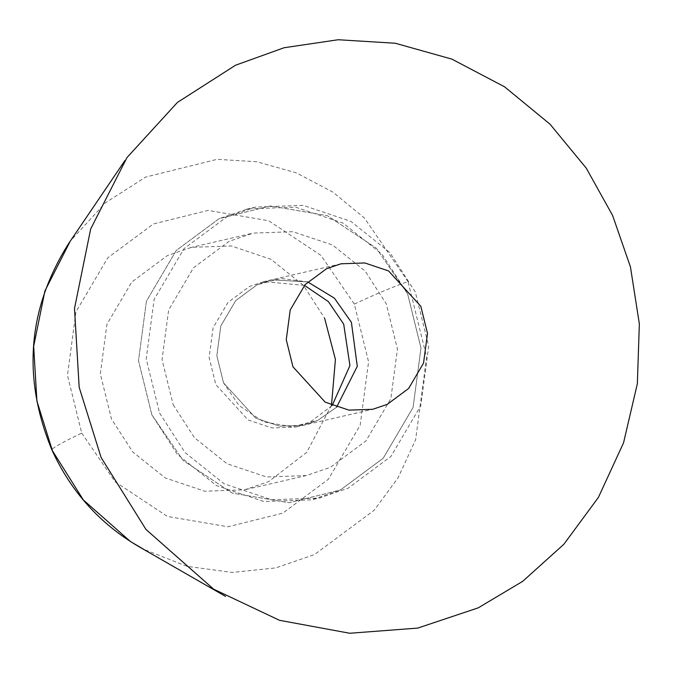 <?xml version="1.0" encoding="UTF-8"?>
<svg xmlns="http://www.w3.org/2000/svg" width="673" height="673" viewBox="0 0 673 673"><rect width="100%" height="100%" fill="white"/><g stroke="black" fill="none" stroke-linecap="round" stroke-linejoin="round"><path stroke-width="0.5" stroke-dasharray="3.37 2.52" d="M159.577 413.071L185.041 452.542L224.075 483.778L271.598 499.736L319.195 498.062L348.134 488.219L390.946 456.42L420.785 405.701L428.693 346.242L415.334 292.057L389.869 252.585L350.835 221.35L303.313 205.391L255.723 207.065L226.776 216.908L183.965 248.707L154.125 299.426L146.218 358.886L159.577 413.071M307.712 281.92L271.589 279.817L257.111 284.738L235.71 300.638L220.786 325.993L216.841 355.723L223.52 382.819L239.176 405.659L263.698 421.912L292.132 426.766L317.799 420.389L336.618 407.182L317.799 420.389L303.321 425.311L279.531 426.152L255.765 418.169L223.52 382.819L216.841 355.723L220.786 325.993L235.71 300.638L257.111 284.738L271.589 279.817L307.712 281.92L281.028 278.462L257.111 284.738L235.71 300.638L220.786 325.993L216.841 355.723L223.52 382.819L255.765 418.169L279.531 426.152L303.321 425.311L317.799 420.389L336.618 407.182M151.862 414.846L138.503 360.669L146.411 301.21L176.25 250.482L219.061 218.691L248.009 208.849L295.598 207.175L343.121 223.133L382.155 254.369L407.619 293.84L420.978 348.017L413.071 407.485L383.231 458.204L340.42 489.994L311.481 499.837L263.883 501.511L216.361 485.561L177.327 454.317L151.862 414.846L183.182 460.534L232.227 493.048L289.087 502.748L340.42 489.994L383.231 458.204L413.071 407.485L420.978 348.017L407.619 293.84L376.308 248.152L327.255 215.638L270.395 205.946L219.061 218.691L176.25 250.482L146.411 301.21L138.503 360.669L151.862 414.846L138.503 360.669L146.411 301.21L176.25 250.482L219.061 218.691L270.395 205.946L327.255 215.638L376.308 248.152L407.619 293.84L420.978 348.017L413.071 407.485L383.231 458.204L340.42 489.994L289.087 502.748L232.227 493.048L183.182 460.534L151.862 414.846M173.18 404.767L194.396 437.652L226.927 463.689L266.533 476.98L306.19 475.592L330.308 467.39L365.986 440.891L390.853 398.626L397.44 349.077L386.31 303.927L365.086 271.034L332.555 244.997L292.957 231.705L253.292 233.094L229.173 241.296L193.496 267.795L168.629 310.06L162.042 359.609L173.18 404.767M331.495 405.222L306.762 452.306L268.603 481.632L244.476 489.835L204.819 491.223L165.213 477.931L132.682 451.894L111.466 419.01L100.336 373.851L106.923 324.302L131.79 282.037L167.468 255.538L191.586 247.336L231.243 245.948L270.849 259.24L303.38 285.276L324.596 318.161M81.719 433.084L115.1 481.775L167.384 516.435L227.996 526.774L282.71 513.188L328.348 479.294L360.156 425.227L368.577 361.847L354.343 304.087L320.962 255.395L268.678 220.736L208.066 210.397L153.351 223.983L107.714 257.877L75.906 311.944L67.485 375.324L81.719 433.084C60.721 443.154 50.879 448.79 52.191 449.976M332.176 405.508L310.085 422.173L295.607 427.094L271.816 427.927L248.051 419.952L215.806 384.594L209.126 357.506L213.08 327.776L227.996 302.413L249.397 286.513L263.875 281.592L304.448 285.377M354.343 304.087C376.459 293.764 394.353 286.269 408.031 281.617L426.615 357.001L415.62 439.73L398.138 477.704L374.104 510.302L314.543 554.535L275.795 567.894L232.353 572.445L187.035 566.338L143.433 549.176M408.031 281.617L364.463 218.052L332.832 192.057L296.221 172.81L256.808 161.756L217.101 159.324L145.688 177.058L105.409 202.817L70.396 240.984M246.251 209.236L253.965 207.461M313.231 499.45L320.945 497.667M190.123 247.664L251.837 233.422M263 281.794L340.134 263.993M296.482 426.892L373.624 409.091M245.939 489.507L307.645 475.264"/><path stroke-width="1.01" d="M336.618 407.182L357.287 366.331L351.39 322.308L334.431 298.189L307.712 281.92L334.431 298.189L351.39 322.308L357.287 366.331L336.618 407.182L357.287 366.331L351.39 322.308L334.431 298.189L307.712 281.92M324.596 318.161L335.423 359.458L331.495 405.222M612.632 215.528L630.45 266.92L639.35 323.898L637.356 383.719L623.543 442.817L598.406 497.406L563.865 544.255L522.753 581.304L478.242 607.845L417.765 628.086L349.75 633.259L279.514 620.313L213.644 589.169L146.007 529.483L101.127 457.547L79.162 387.253L74.501 308.503L90.67 228.963L126.953 157.608L177.403 102.439L235.516 65.231L284.082 47.741L338.183 39.741L395.253 43.24L451.911 59.131L504.531 86.792L550.001 124.16L586.284 168.183L612.632 215.528M292.94 366.793L325.194 402.151L348.951 410.126L372.749 409.293L387.219 404.372L408.629 388.472L423.544 363.109L427.498 333.379L420.818 306.291L388.565 270.933L364.808 262.958L341.009 263.791L326.54 268.712L305.13 284.612L290.214 309.975L286.261 339.705L292.94 366.793M304.448 285.377L328.374 301.605L343.684 324.092L349.926 365.599L332.176 405.508M225.556 596.404L138.756 546.577C99.823 523.754 70.85 491.492 51.838 449.791L83.418 500.022L130.469 541.546L143.433 549.176M70.16 241.321L44.914 290.955L33.675 346.292L36.914 401.074L52.191 449.976M124.959 160.511L68.772 243.34C27.702 308.528 22.058 377.351 51.838 449.791"/></g></svg>
